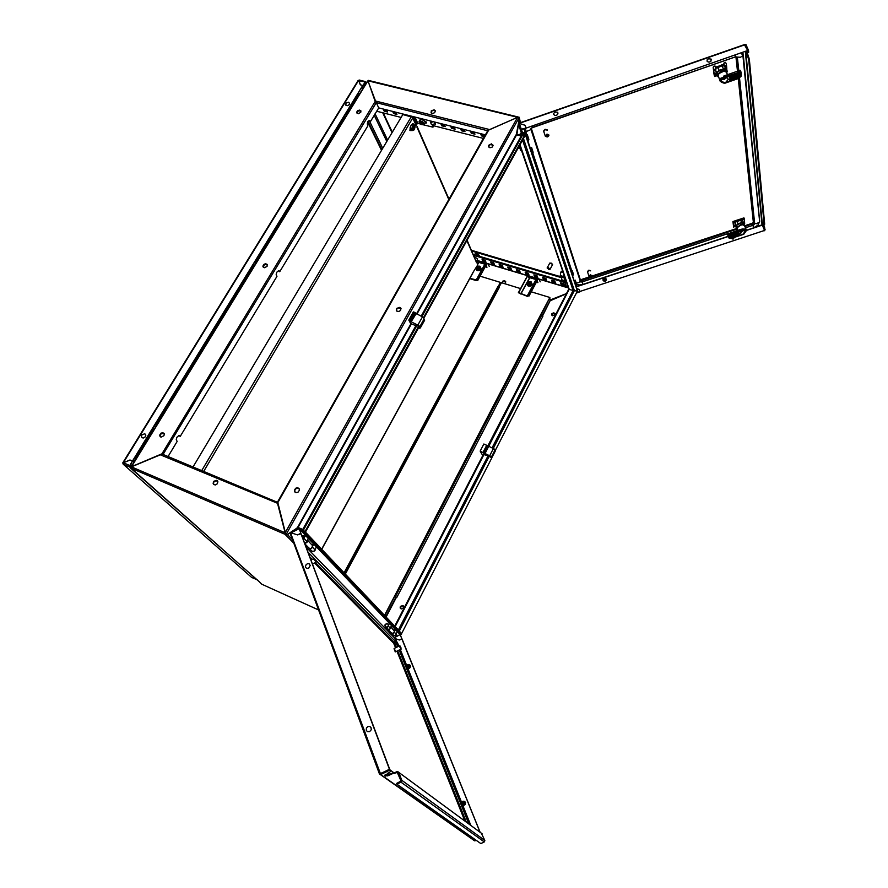 <?xml version="1.0" encoding="UTF-8"?>
<svg xmlns="http://www.w3.org/2000/svg" width="888" height="888" viewBox="0 0 888 888"><rect width="100%" height="100%" fill="white"/><g stroke="black" fill="none" stroke-linecap="round" stroke-linejoin="round"><path stroke-width="1.33" d="M434.121 109.779L431.235 110.845L431.257 112.998L432.778 113.442L434.632 112.621L435.32 111.011L434.121 109.779M431.035 112.732L432.245 110.578L435.098 110.423M502.086 282.906L503.452 281.085L505.694 281.685M504.617 283.683L505.738 282.029L504.695 280.719L502.675 281.152L502.009 282.884M516.894 134.31L519.247 119.203L518.614 117.704M549.75 298.346L550.438 300.111L551.981 299.933M516.516 133.733L516.638 134.898L522.077 135.997M518.481 117.127L517.582 117.36L519.247 118.981L516.428 134.477L521.145 136.031L522.499 135.686M367.965 80.875L375.535 100.955L489.066 129.482L277.855 502.63L277.378 502.275L487.967 130.347L517.582 117.36L285.203 532.822L285.237 534.321M375.424 101.598L375.535 100.955M400.333 606.493L400.177 607.914L401.265 609.002L403.696 607.725L402.863 605.483L400.333 606.493M403.496 605.982L401.065 606.016L400.621 608.635M551.792 313.764L551.792 315.096L552.836 315.773L555.111 314.363L553.923 312.743L551.792 313.764M555.111 313.786L552.924 313.164L551.759 315.04M492.085 447.885L573.126 290.443L568.764 289.233M399.311 630.968L401.52 633.821L491.852 457.831L488.611 456.044M398.89 630.513L399.411 630.924L489.188 456.343M384.593 615.051L386.369 616.483L396.248 597.469M542.701 315.695L550.271 300.555M399.844 307.326L396.803 308.325L396.259 309.99L396.847 311.1L398.89 311.499L400.544 310.467L400.999 308.402L399.844 307.326M396.592 310.833L396.625 309.379L398.046 307.903L400.976 308.358M488.578 146.897L490.198 144.522L493.051 145.155M488.633 145.255L491.508 143.867L493.073 145.588L492.107 147.142L489.954 147.73L488.544 146.831L488.633 145.255M295.06 492.185L294.716 490.609L295.593 488.955L297.436 488.1L299.056 488.622M294.761 489.355L296.037 488.111L297.968 487.867L299.156 488.777L299.378 490.32L298.057 492.207L295.882 492.618L294.561 491.486L294.761 489.355M297.88 527.528L287.057 534.698L285.625 533.621L277.855 502.63M416.361 325.818L419.458 326.273L305.239 532.478L303.485 530.025L416.75 325.863M518.925 117.993L286.424 534.054L285.858 533.366M263.292 267.266L264.347 264.58L267.244 264.569M267.055 266.345L264.435 267.754L262.87 266.2L263.825 264.38L265.534 263.681L267.166 264.424L267.055 266.345M160.384 436.852L160.073 435.353L160.972 433.777L164.025 433.289M163.969 435.697L161.194 437.174L160.018 436.496L159.729 435.12L160.861 433.255L162.881 432.645L164.269 433.733L163.969 435.697M356.943 113.142L358.43 110.767L361.005 111.111M360.761 112.388L358.208 113.731L356.676 112.21L357.631 110.689L359.518 110.068L360.85 110.745L360.761 112.388M367.554 80.986L130.858 467.232M161.716 454.179L375.224 101.476L376.235 102.631L163.103 454.49L161.516 453.979L130.858 466.988M279.087 270.896L279.72 271.695L278.455 270.729L276.745 272.25L276.201 274.514L276.901 276.357L180.264 436.363L178.666 435.686L176.978 437.207L176.257 439.693L177.167 441.48L168.065 456.565M369.153 120.413L370.374 121.601L369.353 120.402L367.932 121.456L367.266 123.976L367.81 125.863L279.72 271.695M216.827 480.297L217.926 481.784L217.26 483.827L215.307 484.926L213.786 484.537L213.098 483.283L213.786 481.241L216.827 480.297M217.549 480.852L214.43 481.218L213.442 482.906L213.808 484.559M259.185 581.618L130.336 467.832L131.147 467.354M285.881 535.053L293.817 543.201M290.887 532.234L286.902 534.92M318.57 609.912L261.76 584.226L259.54 581.94M386.369 616.461L386.28 617.204M298.057 527.461L411.344 324.053M290.975 532.178L298.113 527.494L303.518 529.97M415.906 325.641L302.386 530.169L303.674 530.347M162.027 454.101L131.446 466.91L131.08 468.231L285.292 534.387M477 260.506L566.111 287.235L564.757 281.774L566.278 286.225M566.122 287.235L568.198 287.113M550.027 269.086L548.529 267.876L549.139 269.586L550.027 269.086M552.414 264.857L551.548 263.625L549.639 263.259L547.13 267.998L548.984 269.175M548.529 267.876L547.163 267.921M549.816 263.092L551.426 263.192L552.503 264.48M519.114 146.342L520.701 150.427M528.049 141.214L528.86 139.183L527.394 134.71M526.584 136.796L527.405 134.765L526.173 133.511M526.473 134.399L526.318 135.986M532.356 154.223L533.166 152.314L531.734 147.852M530.935 149.928L531.601 147.441M525.785 134.365L525.441 132.412M523.998 133.677L525.296 133.244L525.241 132.168L523.654 132.423L523.998 133.677M523.365 133.799L523.698 134.632M561.838 279.887L561.349 275.891M560.35 275.591L560.761 272.105L563.103 272.194M563.936 274.614L563.458 275.846L565.867 282.562M573.359 274.126L572.693 275.979L573.37 274.248L572.283 270.84M571.617 272.716L572.227 270.618L570.596 269.63L532.378 154.179M575.89 285.614L576.556 283.894L575.48 280.564M574.836 282.428L575.357 280.186M571.106 269.852L572.072 270.884L571.45 272.239L572.05 270.862L571.106 269.852M576.234 285.259L576.057 286.125M576.234 284.926L575.946 285.803M606.16 279.431L605.327 281.341L603.218 280.619M730.99 238.206L732.911 239.105L734.243 237.618M723.798 64.524L715.595 67.188M740.548 219.014L736.23 220.457M519.069 123.543L518.581 124.387L519.036 123.421M519.402 123.399L521.267 129.237L526.051 128.083L521.167 129.903L522.854 135.109M521.267 129.237L520.468 130.27L518.592 124.398M746.198 230.525L762.304 225.141M764.257 228.249L764.846 228.061L764.568 229.426L762.404 222.044L763.891 224.342L764.69 224.176L749.361 59.374L746.864 51.326M764.846 228.061L763.092 222.799L762.492 222.966M749.361 59.374L748.651 59.618L746.153 51.571M744.91 44.578L745.876 44.489L745.099 44.844M744.521 44.833L747.707 50.527L526.096 128.061L747.707 50.527M580.375 279.82L736.94 228.416M524.087 128.771L524.453 130.247M753.535 227.894L757.908 225.263L754.589 227.495L746.231 230.325L753.535 227.894L752.469 223.254L753.401 222.355L738.217 78.588M528.871 139.25L528.138 141.47M531.668 147.652L530.824 149.595M557.964 112.954L557.597 114.541L556.354 115.373L554.878 115.484L553.613 114.474L553.735 113.264L555.222 112.055L557.142 112.088L557.964 112.954M708.524 58.675L711.266 59.196L710.855 61.45L708.913 62.127L707.214 61.439L707.048 59.907L708.524 58.675M726.362 71.251L724.364 69.297L720.668 69.775L717.582 72.25L717.226 75.036M717.071 74.703L717.826 76.412L718.281 74.048L720.679 71.861L720.301 71.007L722.077 70.274L725.441 70.407L726.606 72.317M726.595 72.006L727.472 71.706L727.061 70.685L726.251 71.007L726.095 69.653L724.519 68.876L719.08 70.274L716.76 72.883L717.748 76.235M723.964 65.501L727.061 70.685M723.72 64.979L722.987 64.657M723.354 68.787L722.055 65.845L723.076 65.912L721.655 64.935M721.689 64.99L716.494 67.21L716.86 68.065L722.055 65.845M715.739 68.032L716.461 67.233L715.661 67.577M716.76 72.883L715.473 69.941L715.872 68.82M717.826 76.412L718.425 77.3M723.143 82.961L719.99 80.919L720.934 78.2L737.517 72.761L740.192 70.274L740.636 70.973M724.286 77.445L721.134 78.422L720.035 80.164L721.223 82.151L723.986 83.106L725.207 83.084L728.26 79.409L727.439 78.022L724.042 77.423M725.141 82.551L722.333 81.907L721.156 80.453L722.044 78.799L724.608 78.033M723.221 77.234L723.953 75.891L740.192 70.274M737.54 73.615L740.692 71.062L737.451 72.783M740.692 71.062L741.158 72.872L740.137 72.905L741.136 72.661M741.147 75.369L740.381 75.347L741.147 75.191L740.958 76.446L738.394 78.444M718.226 76.834L718.37 74.392L721.078 71.906L724.675 71.195L726.539 72.206L724.053 71.218L721.389 71.85L719.102 73.482L718.015 75.513L720.301 81.407L724.031 83.161M741.147 75.191L741.225 73.515M737.873 73.449L740.392 71.318M724.963 83.161L724.242 83.183M725.241 82.54L738.061 78.588M727.627 74.614L725.796 71.551M730.058 76.202L737.673 73.626L737.739 72.616M721.933 78.877L723.554 79.321L722.122 78.743M726.029 77.767L724.464 79.221L725.23 77.878M723.576 79.532L722.832 79.598L723.554 79.321M721.689 79.088L722.832 79.598L721.544 79.243M724.442 79.01L725.74 77.789M726.218 77.767L724.464 79.221M715.917 69.153L715.029 66.078L713.797 66.2L713.153 67.277L713.985 73.859L715.983 73.171M724.885 66.911L726.617 66.3L726.839 69.408M724.131 66.078L726.473 65.268L726.195 63.514L725.396 62.315L724.009 62.893L724.164 66.256M713.164 67.499L714.674 76.49L717.071 75.658M723.764 63.825L724.042 66.023M716.938 75.358L714.618 76.157L714.03 74.425L716.205 73.671M603.918 279.942L603.984 278.155L602.93 279.875L605.05 281.441M605.516 278.799L604.173 278.133L605.272 279.531M606.304 280.053L605.228 281.318L604.784 279.887L606.082 279.01L604.917 278.077M606.127 279.276L605.905 280.009M604.784 279.887L605.483 280.453L606.082 279.01M605.039 280.686L605.205 281.329M603.429 278.521L602.93 279.875M604.173 278.133L604.606 279.531M605.45 278.577L604.173 278.055M605.483 278.566L606.038 278.854M604.795 279.92L605.538 278.721M603.984 278.155L603.23 279.309M603.329 280.941L603.285 279.476L604.85 280.752M603.285 279.476L604.606 279.986M575.391 280.264L574.691 282.018M733 239.083L732.811 237.951M731.412 238.162L732.911 238.35M733.188 239.016L733.988 237.562M744.089 224.198L742.213 219.958M744.077 224.076L744.688 223.31L744.188 219.203M735.142 225.03L733.61 225.541L732.9 221.556L733.599 226.928L735.697 226.496M733.721 227.217L733.61 225.541M733.444 222.777L744.455 218.892L743.922 217.893L732.922 221.556M744.577 225.363L743.4 223.254L740.67 223.01L737.018 224.953L736.319 227.25M736.996 228.46L736.585 226.917L736.918 227.717L740.492 224.808L743.522 224.597L744.71 226.129M743.966 223.143L741.658 222.599L738.006 223.809L736.008 225.785L735.231 222.189M740.326 219.092L736.441 220.379M736.008 225.785L736.718 228.172M744.011 233.921L746.02 231.047M743.445 234.41L746.164 230.048L745.143 229.282L742.956 230.269L740.192 233.544L741.236 234.332L743.789 234.155M742.845 230.836L744.699 229.992L745.443 230.547L743.234 234.11M738.272 234.343L729.259 237.34L732.2 237.751L728.671 237.596L732.267 238.095M728.671 237.596L728.171 236.13L728.759 236.241M728.393 234.432L728.426 233.611L727.55 233.733L728.138 236.386M738.106 230.269L742.368 229.004L745.643 229.093L746.164 230.048M738.072 232.49L730.924 234.576M728.149 234.465L728.105 235.631L727.672 234.987M737.151 227.794L740.403 225.03L742.668 224.664L744.577 225.796L743.045 224.764L740.958 224.942L737.151 227.794M727.572 234.288L738.128 230.181M743.3 234.488L732.267 238.139L729.004 238.062M742.956 230.269L743.511 229.581M742.779 230.869L731.412 233.944L743.112 230.136M728.549 237.351L729.181 237.074L728.615 237.473M737.873 232.556L738.272 233.522L739.094 233.078L738.694 233.644L732.012 235.908L728.926 235.242M742.523 230.969L743.456 230.425M743.855 230.225L742.557 231.069M743.989 230.159L742.579 231.213M543.722 130.947L545.088 129.337L547.086 129.781M545.365 136.286L547.23 136.93L546.52 134.599L545.365 136.286M547.13 136.574L548.418 136.352L548.984 135.054L546.986 134.044L546.52 134.599M547.341 130.17L545.254 129.593L543.745 131.424M589.022 276.368L590.587 276.79L590.054 275.091L589.022 276.368M590.487 276.468L592.13 275.358L590.054 275.091M590.631 270.873L588.866 270.507L587.545 271.906M587.523 271.495L588.899 270.207L590.431 270.596M358.319 80.564L359.207 80.02L365.445 81.552M123.343 462.77L122.722 462.926L123.266 464.213L123.343 462.77L358.685 80.364L360.35 84.848L362.792 85.448L132.467 461.083L129.97 460.017L123.343 462.77M358.741 80.342L360.395 84.86M132.434 461.127L129.948 460.062L123.377 462.792L129.748 465.523L132.434 461.127L130.07 466.311M129.748 465.523L129.659 466.955L123.266 464.213L129.648 466.933M251.659 577.4L257.243 579.908M365.246 82.262L363.026 85.859L365.123 81.696L366.222 82.784M133.256 460.672L133.711 462.326M144.866 433.81L145.821 435.153L145.121 437.018L143.301 437.984L142.013 437.64L141.436 436.508L142.136 434.654L144.866 433.81M348.573 102.264L349.583 103.241L349.062 104.74L347.397 105.617L345.854 105.217L346.031 103.108L348.573 102.264M314.086 543.267L311.633 548.262L309.723 548.695L308.303 547.363M316.772 546.087L314.341 551.06L312.443 551.492L311.022 550.205M305.861 534.62L303.308 539.715M308.624 537.529L306.793 541.958L304.562 543.056M302.22 535.553L304.007 536.063L303.552 536.774L302.952 536.341M303.052 539.049L305.261 535.353L303.585 533M312.72 545.465L313.464 543.7L308.647 538.65M311.566 544.255L312.82 545.288M302.497 537.584L302.741 536.186L301.82 535.397M395.693 628.926L393.717 633.255L392.085 633.61L390.82 632.423M397.624 630.957L395.66 635.264L394.028 635.608L392.774 634.465M389.81 622.743L387.401 627.35L385.214 626.928L385.026 624.719L386.802 623.487L388.755 624.519M391.786 624.83L389.788 629.192L387.945 629.481L386.879 628.382M388.511 624.997L389.31 623.243L387.812 621.289M394.55 630.891L395.182 629.326L391.83 625.807L395.193 629.359M393.95 629.958L394.328 630.38M385.903 627.128L387.79 626.817L388.533 625.385L387.612 623.82L386.08 623.909L384.992 625.574L385.581 626.939L387.446 627.072L388.544 625.396L387.634 623.82L385.736 624.131L384.981 625.574L385.903 627.15M396.559 634.088L394.938 635.597M396.57 634.276L396.392 635.297L395.227 635.619M464.824 801.653L465.323 804.35L464.024 805.25L462.781 804.983M409.89 665.123L410.522 666.333L410.034 667.687L407.681 667.987M290.898 532.389L290.332 533.166M394.538 637.739L400.133 634.543L394.216 637.418M400.299 634.876L401.864 638.738L400.166 634.387L397.746 631.701M299.278 528.982L301.021 533.644L298.979 528.194L304.573 534.032M291.098 532.889L291.053 532.301M290.176 533.377L379.498 774.059L290.554 533.022L380.441 773.57L389.688 769.33L301.032 533.688L297.624 534.953L290.998 532.856M396.903 784.237L401.287 782.039L401.764 780.363L484.804 840.437L484.448 841.813L480.874 843.6L396.903 784.237L396.592 783.405L400.999 780.963L396.98 771.639L387.623 775.946L384.859 775.624L390.221 771.639L390.798 770.817L389.466 769.252L390.798 770.817M481.241 833.111L484.804 840.437M397.924 772.726L398.546 772.027L396.98 771.639M384.948 775.069L386.902 775.257L393.983 772.538M379.531 774.147L380.586 774.647L380.486 773.681L389.466 769.252M476.135 840.248L474.636 840.858L473.393 840.07M395.648 647.774L393.584 643.079L314.574 563.003M390.809 632.489L392.918 633.51L394.605 631.446L391.109 627.228M387.09 628.615L389.255 629.714L390.953 627.516M410.423 665.822L408.591 664.712L407.803 664.757L409.346 665.545M407.814 667.143L408.302 665.312L407.67 664.635L406.771 665.711M410.467 665.978L408.591 664.712M409.357 665.434L409.135 667.698L410.045 665.467M409.135 667.698L409.557 668.076M407.614 667.809L409.357 668.176M409.967 665.267L408.935 664.435L407.803 664.757M407.248 666.899L408.935 667.798M409.279 665.234L407.792 664.712M408.691 666.977L409.324 665.456M407.204 666.788L408.513 667.11M407.67 664.635L406.882 666M408.458 665.7L407.592 664.812L406.926 666.111M462.815 804.917L463.292 805.216M462.848 804.195L462.126 803.607M462.504 804.051L463.381 802.264L462.581 801.642L461.893 803.018M465.39 802.264L464.979 801.864M465.501 802.486L464.335 802.108M464.435 805.116L462.193 803.784M462.615 804.839L464.036 804.85M462.581 801.642L461.671 802.475M462.604 801.298L464.102 801.154L465.09 802.075M465.567 802.685L464.435 802.364L463.825 804.084L464.48 802.341M464.646 805.016L465.179 802.286M462.248 803.918L463.614 804.184M462.57 801.598L461.838 802.896M464.246 804.75L463.825 804.084M464.591 802.33L462.792 801.542M366.245 730.336L366.444 727.894L367.799 726.573L369.563 726.362L370.973 727.339L371.295 729.714L369.686 731.634L367.377 731.645L366.245 730.336M308.636 568.264L306.515 568.342L305.383 566.722L306.083 564.624L307.548 563.702L309.135 563.813L310.267 565.434L308.636 568.264M308.369 547.508L309.512 548.618L311.033 548.562L312.798 545.865L307.748 540.293M304.684 543.389L306.948 542.568L307.681 540.415M395.271 651.859L394.106 648.662M401.165 648.928L400.122 647.097L401.165 648.928M394.294 648.584L395.715 651.77M400.743 647.729L399.9 645.787L400.122 647.097M315.862 562.115L314.574 559.884L315.862 562.115M315.562 560.894L314.507 558.541L313.875 559.54L314.574 559.884M415.961 325.663L410.711 323.609L408.791 320.18L413.42 311.888L423.265 317.36L424.653 320.146L423.265 317.36M418.448 328.094L420.068 328.227L419.225 326.684M418.759 325.841L417.804 325.163L422.411 316.861M416.161 313.73L411.122 321.745L415.562 313.242M415.34 312.831L410.711 321.123L409.856 320.535L414.485 312.232M418.659 325.663L420.568 326.917L420.068 328.227M491.297 457.52L490.553 456.166L484.659 453.269L488.356 446.109L483.893 443.978L480.197 451.137L481.873 454.123L483.216 454.8M519.991 144.755L569.264 289.277L485.126 453.479M489.732 455.699L493.417 448.529L495.26 451.037L494.239 448.995M490.553 456.166L491.73 456.454L491.719 457.764M410.278 127.273L409.89 130.536L412.531 130.514L411.821 128.893L412.432 126.063L413.83 124.697L414.863 125.63M410.578 129.792L409.89 130.536M413.697 124.631L413.053 123.554L412.01 124.331M412.676 123.621L412.92 124.431M476.601 262.182L477.844 264.746L472.882 272.672M193.029 466.999L402.819 114.563L412.354 117.272L416.294 125.708M467.121 240.204L476.556 262.526L466.899 240.604M476.479 261.449L477.611 258.819L474.436 256.821M475.646 253.568L479.453 255.655M479.542 256.366L478.898 254.956L476.701 253.702L475.291 253.579L474.492 254.856M424.997 123.143L426.218 123.132L426.351 122.333L423.831 120.535M410.034 127.717L410.212 128.516M434.987 123.177L433.222 124.509L431.479 124.598L430.558 122.444L433.422 121.723M433.511 124.398L433.666 125.73M420.168 119.636L419.48 120.746M423.709 124.853L432.7 127.139L433.899 125.33M415.95 124.931L417.771 123.332L415.029 117.061M413.941 124.697L412.21 124.287L411.011 125.275L410.201 128.294L410.911 130.103M424.264 124.398L425.219 122.6L424.642 121.301L422.066 119.58L420.024 119.825M498.767 287.457L501.465 282.717L520.634 288.578M531.29 291.83L549.916 297.513L541.214 313.642L542.901 316.217L396.659 597.657L394.86 596.037L384.893 615.184L383.938 614.762M396.659 597.657L394.683 595.804L384.704 614.984L383.738 614.552M498.079 286.857L498.712 287.357M487.046 263.514L486.569 264.18L486.458 263.348M469.796 278.599L476.312 280.608L477.811 280.275L469.919 278.377M477.689 270.041L478.688 270.352L480.497 269.075L480.386 267.233L480.541 269.108L478.699 270.396L477.689 270.041M476.911 266.866L478.699 266.444L479.798 267.31L478.91 266.233L476.712 266.811M478.421 267.11L477.944 268.043L478.621 266.744L479.331 268.431M478.843 268.32L477.533 268.742L477.822 267.765M476.39 267.399L476.9 268.642M476.59 267.454L477.311 268.909L479.775 268.454L478.133 269.219L476.678 268.775L476.345 267.488M478.688 267.732L479.786 267.91L479.764 267.077M479.975 267.788L480.031 266.422L479.021 266.034L479.753 267.721M479.021 266.034L477.145 266.378L479.021 266.034M479.653 268.387L478.321 269.541L476.401 268.953L476.279 267.599M480.541 269.108L478.743 267.81M480.386 267.233L480.031 266.422M478.699 270.396L478.321 269.541M476.734 269.808L476.401 268.953M538.228 278.876L535.886 279.542L529.459 277.611L527.117 276.357L527.594 275.68M537.651 278.699L528.66 295.682L527.228 295.993L518.659 292.618L527.672 275.702M527.117 276.357L518.426 292.751L527.394 296.315L528.66 295.682M528.715 285.514L529.736 285.836L531.579 284.537L531.457 282.65L531.623 284.571L529.748 285.892L528.715 285.514M527.916 282.284L529.87 281.873L530.902 282.85L529.814 281.607L527.694 282.218M529.459 282.539L529.648 283.25L528.837 283.194L530.036 282.284L529.792 283.316L530.502 283.694L529.892 283.772M530.414 283.927L528.582 284.204L528.837 283.194M527.594 282.895L528.515 284.426L530.769 283.849L528.382 284.626L527.372 282.817L527.894 284.06M530.769 283.849L529.426 285.026L527.417 284.415L527.372 282.817M529.825 283.039L530.88 283.361L530.891 282.628M531.091 283.25L531.113 281.84L530.291 281.507L530.858 283.172M530.069 281.441L528.149 281.785L530.069 281.441M531.623 284.571L529.781 282.895M529.748 285.892L529.426 285.026M527.738 285.237L527.417 284.415M571.894 271.684L571.45 272.216M524.309 128.693L524.819 130.825L526.995 131.224L529.947 130.148L531.302 128.161L580.563 280.386L581.696 280.597L581.496 280.009M576.356 283.194L579.342 282.428L580.563 280.386M531.912 126.052L532.356 127.439L530.869 129.337L580.541 281.962L582.14 281.984L581.696 280.597L737.218 228.993M576.545 284.149L579.287 284.993L582.939 284.449L582.14 281.984L727.55 233.755M582.928 284.438L728.116 236.33L582.939 284.449L579.342 284.981L576.523 284.271M525.929 128.127L525.43 130.347L526.384 133.566M735.353 55.322L735.264 56.932M743.267 54.601L742.99 53.447L743.112 55.4L740.448 57.287L735.308 56.921L531.29 128.094M738.783 70.751L737.384 57.443L735.53 56.854L532.356 127.439M759.584 220.968L742.901 55.689L741.347 53.247M742.99 53.447L742.668 52.781M759.673 221.334L757.908 225.263L759.351 222.211L756.199 223.798L753.646 222.944L738.416 78.477M745.421 227.828L753.557 225.097L754.733 223.743L739.504 77.611M744.854 226.451L753.046 223.709L753.401 222.355M719.102 73.482L723.775 71.229M729.692 79.532L730.613 80.653L729.614 80.408L729.992 78.943L737.984 76.113L741.169 73.449M729.403 76.978L730.325 78.1L729.348 77.922L729.703 76.39L737.528 73.094L724.652 77.556M729.692 76.479L730.225 77.767L737.695 75.191L740.215 73.127L729.437 76.79M729.514 76.546L729.237 77.145M738.25 77.578L740.481 75.68L730.058 79.287L730.513 80.32L738.439 77.822L730.613 80.653M729.803 79.11L729.525 79.698M737.984 75.025L730.325 78.1M738.15 76.013L741.103 72.805M737.806 76.179L737.695 75.191M741.003 73.637L737.917 76.202L730.103 78.932L729.603 80.331M737.961 77.744L738.106 78.632L725.141 83.106M729.314 77.789L730.103 76.19M736.774 227.372L736.885 228.194M737.584 227.039L739.993 225.219L742.967 224.753M738.161 232.423L739.094 233.078M738.383 234.266L739.238 234.365L738.927 235.475L732.3 238.095L743.201 234.476M738.106 234.399L738.505 235.364L739.327 234.909M731.479 234.576L738.616 232.345M738.416 234.266L731.912 236.441L728.171 235.753M731.645 235.664L731.69 236.408L728.227 236.208M731.923 235.631L738.35 233.799M731.712 233.91L731.645 234.61L728.449 233.955M731.879 237.496L731.912 238.151M732.167 237.462L738.583 235.631M137.496 453.746L138.528 454.445M150.849 432.167L137.374 454.145L135.764 458.974M133.888 459.64L134.099 461.682M356.188 97.014L357.009 97.813M358.963 94.628L356.421 96.803L347.086 112.021M359.518 93.717L358.352 93.484M388.267 626.251L387.49 627.028M306.083 547.119L394.96 638.328L395.46 640.859L394.328 642.712L315.451 562.57M398.923 646.153L397.868 643.844L395.027 644L394.328 642.712L393.584 643.079M397.791 646.708L395.415 641.502L315.24 559.618M415.107 126.806L414.552 125.264L413.087 125.952L412.321 128.66L412.876 130.203L414.352 129.504L415.107 126.806M413.764 130.136L412.531 130.514L414.308 129.692L415.162 126.74M419.192 122.211L419.924 120.879L422.621 121.767L424.309 123.732L423.287 124.831M423.743 123.698L421.334 121.656L419.247 121.911L421.745 124.609L423.465 124.764L423.743 123.698M477.378 279.942L486.147 263.836L484.837 264.202L478.565 262.315L478.643 260.994M477.6 264.18L479.265 262.071M476.046 280.264L484.804 264.191L486.224 263.27M476.135 280.275L485.281 263.78M476.723 270.041L477.5 270.618M476.323 268.309L476.967 270.241L479.387 270.363L480.896 268.664L480.219 266.855M477.655 270.673L480.031 270.185L480.952 268.165M520.657 293.95L529.947 277.189M520.779 294.006L530.081 277.334M527.206 295.981L536.363 279.11M527.306 295.993L536.063 279.398L537.351 278.61M527.65 285.448L528.515 286.103M527.328 283.55L527.75 285.559L529.97 286.014L531.823 284.571L531.29 282.295M528.66 286.158L531.035 285.714L532.023 283.738M524.12 129.093L525.074 132.079M726.551 72.239L726.262 71.551M736.763 227.328L737.784 230.381L733.921 231.635M732.067 236.397L738.994 234.332M731.701 236.441L728.426 236.252M161.183 433.588L161.805 433.211M379.82 773.825L380.475 773.703M398.068 644.022L395.06 638.505M414.274 124.775L415.162 126.707M420.046 119.78L419.025 121.767L419.647 123.177L422.133 124.797L424.242 124.431M480.164 266.733L481.118 268.664L479.065 270.762L476.712 270.285L476.312 268.165M531.235 282.173L532.178 284.149L530.103 286.258L527.65 285.725L527.306 283.416M489.199 129.837L517.593 117.349L367.932 80.786L375.224 101.476M520.468 122.588L519.158 117.205L518.259 117.516M519.158 117.205L518.847 117.76M550.382 300.066L549.506 298.834L550.138 300.544L542.513 315.207M566.422 293.606L550.327 299.9M498.446 286.669L499.211 286.902M498.323 286.891L499.089 287.135M521.456 135.476L516.938 134.343M577.422 291.131L525.529 133.611L522.466 135.32M577.6 291.142L525.285 134.332M525.585 134.166L525.529 133.611M370.374 121.601L378.688 107.848L485.381 134.898M495.138 450.671L577.455 291.075L574.358 290.742L493.251 448.451M495.537 450.671L494.982 450.36M401.52 633.821L400.81 633.044M550.582 300.533L566.333 293.784M386.713 617.682L386.369 616.483M386.158 615.961L385.081 614.818L386.158 615.961L395.915 597.191M286.424 534.054L286.646 535.386L285.692 534.976M418.947 325.829L304.673 532.079M525.152 134.188L423.554 317.527L424.053 317.959L525.596 134.654L525.152 134.188L522.144 135.875L421.889 316.594M160.473 454.889L277.467 503.307L285.203 532.833L131.446 466.91M375.291 101.51L368.609 82.584M378.688 107.848L376.235 102.631L487.756 130.714M180.264 436.363L179.831 435.93M277.766 503.618L282.484 521.656M131.002 467.932L130.336 467.832M286.646 535.386L285.381 534.476M285.881 534.609L286.28 533.91M285.625 533.621L285.226 534.332M297.635 528.848L296.703 528.105M303.296 531.124L299.866 529.093M302.775 529.47L298.113 527.494M305.461 532.079L399.522 631.19L401.565 634.132L401.021 634.52L304.262 532.944L303.097 530.758M401.565 634.132L304.928 532.478L304.262 532.944M376.634 111.233L401.099 117.471M433.644 125.774L483.372 138.45M480.575 133.677L481.396 135.864L484.404 136.63M484.748 136.031L484.215 134.61M470.507 131.135L471.35 133.311L474.958 134.232L474.125 132.046M460.528 128.594L461.383 130.78L464.968 131.69L464.113 129.504M450.605 126.085L451.493 128.261L455.045 129.16L454.168 126.984M440.759 123.587L441.658 125.763L445.188 126.662L444.3 124.487M434.332 123.898L435.409 124.176L434.498 122M425.163 123.188L425.985 121.778L424.764 121.467L425.563 121.379M402.086 113.775L402.608 114.929M405.827 115.329L405.516 114.652M392.585 111.366L393.584 113.531L396.98 114.397L396.004 112.232M383.161 108.98L384.16 111.144L387.545 111.999L386.546 109.835M484.693 135.875L481.807 135.143L481.329 133.877M474.614 133.311L471.761 132.59L471.273 131.324M464.613 130.78L461.793 130.059L461.294 128.793M454.678 128.249L451.903 127.55L451.393 126.285M444.821 125.752L442.08 125.053L441.547 123.787M403.208 114.663L402.908 113.986M396.57 113.498L393.995 112.843L393.417 111.577M387.124 111.1L384.582 110.445L383.993 109.191M481.807 135.143L481.396 135.864M471.761 132.59L471.35 133.311M461.793 130.059L461.383 130.78M451.903 127.55L451.493 128.261M442.08 125.053L441.658 125.763M393.995 112.843L393.584 113.531M384.582 110.445L384.16 111.144M568.054 286.691L566.6 286.313M564.413 282.428L473.804 255.378M485.969 262.149L485.148 260.251L482.095 259.34L482.917 261.239L485.969 262.149M494.472 264.702L493.673 262.793L490.598 261.882L491.397 263.78L494.472 264.702M503.019 267.266L502.242 265.357L499.145 264.435L499.933 266.333L503.019 267.266M511.621 269.841L510.855 267.932L507.747 267.011L508.524 268.909L511.621 269.841M520.279 272.438L519.536 270.529L516.405 269.597L517.16 271.495L520.279 272.438M528.993 275.047L528.271 273.138L525.119 272.194L525.851 274.103L528.993 275.047M537.762 277.667L537.051 275.768L533.888 274.825L534.598 276.723L537.762 277.667M546.586 280.319L545.898 278.41L542.701 277.456L543.401 279.365L546.586 280.319M555.466 282.972L554.789 281.074L551.581 280.108L552.258 282.018L555.466 282.972M564.402 285.647L563.747 283.749L560.517 282.784L561.172 284.682L564.402 285.647M564.757 281.774L473.426 254.534M485.603 261.316L483.261 260.617L482.806 259.551M494.117 263.858L491.741 263.148L491.297 262.082M502.675 266.422L500.277 265.701L499.833 264.635M511.288 268.997L508.857 268.276L508.436 267.21M519.957 271.595L517.504 270.862L517.082 269.797M528.671 274.203L526.196 273.46L525.785 272.394M537.451 276.834L534.942 276.079L534.543 275.014M546.287 279.476L543.745 278.721L543.356 277.655M555.167 282.14L552.602 281.363L552.225 280.297M564.113 284.815L561.516 284.038L561.138 282.972M483.261 260.617L482.917 261.239M491.741 263.148L491.397 263.78M500.277 265.701L499.933 266.333M508.857 268.276L508.524 268.909M517.504 270.862L517.16 271.495M526.196 273.46L525.851 274.103M534.942 276.079L534.598 276.723M543.745 278.721L543.401 279.365M552.602 281.363L552.258 282.018M561.516 284.038L561.172 284.682M548.051 267.743L548.673 269.453M548.229 267.41L548.84 269.131M521.733 135.476L520.446 133.367L519.536 134.998M520.168 135.154L521.067 133.522M562.437 270.241L561.649 271.761M564.169 277.911L561.804 277.211M723.82 64.613L723.875 65.324M522.188 135.409L520.468 130.27M525.907 127.628L525.163 125.341L519.391 123.399L525.208 125.33L525.951 127.617M525.163 125.341L526.051 128.083M576.878 288.589L579.143 289.488L579.809 291.553L576.678 292.585M576.467 293.007L579.92 291.863L579.143 289.488M579.853 291.541L764.579 230.414L579.853 291.541L579.176 289.477L576.867 288.556M762.337 225.175L764.579 230.414M764.568 229.426L764.69 230.736L765.156 229.226M747.974 52.392L748.684 52.148L748.517 50.239L747.796 50.494L747.752 52.57L748.684 52.148M746.986 51.282L747.752 52.57M748.284 58.153L748.984 57.909M748.651 59.618L764.091 224.375M745.187 45.033L747.796 50.494M745.876 44.489L748.517 50.239M737.44 71.218L735.908 56.788M752.469 223.254L744.71 225.829M717.127 75.802L715.473 69.941M719.08 70.274L717.782 67.333M722.699 65.057L716.494 67.21M723.309 78.233L723.398 78.921M723.387 78.877L724.086 78.077M724.453 79.265L724.142 78.566M713.985 73.859L714.03 74.425M726.162 70.219L726.872 69.974M713.719 70.774L715.506 70.152M726.473 65.268L726.617 66.3M727.472 71.706L726.628 72.35M732.955 237.906L733.122 239.039M744.599 221.889L743.589 222.222M744.455 218.892L733.421 222.566M738.006 223.809L737.084 221.567M741.658 222.599L740.725 220.357M736.274 227.905L734.887 223.066M742.224 229.037L728.426 233.611M547.818 136.719L547.097 134.399M547.707 136.375L546.986 134.044M591.086 276.623L590.553 274.925M590.975 276.301L590.453 274.603M154.645 425.774L155.811 426.251M154.323 426.307L155.489 426.773M155.555 424.298L156.71 424.775M155.844 423.82L157.01 424.286M150.76 432.123L151.915 432.6M150.86 431.945L152.026 432.423M151.293 431.257L152.447 431.735M151.437 431.013L152.603 431.49M151.926 430.225L153.08 430.702M152.836 428.738L153.99 429.215M153.025 428.416L154.19 428.893M346.12 113.431L347.264 113.72M345.776 113.997L346.908 114.297M346.875 112.199L348.018 112.499M346.997 111.999L348.14 112.299M341.847 120.413L342.979 120.713M342.08 120.024L343.223 120.324M342.646 119.103L343.778 119.403M343.001 118.515L344.144 118.814M343.334 117.982L344.477 118.282M343.856 117.127L344.999 117.427M344.611 115.895L345.754 116.195M344.699 115.762L345.832 116.051M358.83 80.686L364.968 81.907M362.792 85.448L132.667 461.338M257.076 579.853L131.868 468.908M130.447 467.643L129.67 466.955M365.434 82.318L365.9 83.294M360.373 84.815L362.815 85.415M381.54 150.327L367.688 121.956M303.552 536.774L304.162 537.407M302.209 531.557L303.907 532.278M313.442 543.678L314.052 543.223M386.58 620.002L387.645 620.479M395.149 629.27L395.66 628.893M316.883 546.941L388.689 622.211M299.345 528.948L305.25 535.142M308.636 538.683L313.486 543.778M316.783 547.23L389.299 623.187M397.658 631.945L400.088 634.498M401.864 638.738L399.334 640.037L395.105 638.572M402.053 638.938L399.323 640.048L395.138 638.616M299.034 528.837L291.042 532.833L297.635 534.942M297.602 534.909L300.732 533.344M389.421 769.141L300.755 533.388M482.095 833.732L398.712 772.338L401.764 780.363M398.024 772.993L397.291 772.46L394.294 773.359M475.025 840.792L380.786 774.514L389.776 770.074M480.23 832.356L402.064 638.971M480.053 832.234L401.876 638.783M311.433 559.817L310.511 558.885M464.912 821.089L396.992 651.137M385.103 774.902L385.858 775.435M385.092 628.26L386.213 627.705M388.789 632.056L389.921 631.501M385.647 627.283L384.637 627.794M409.435 668.142L408.491 667.077M407.725 667.121L407.081 666.477M464.124 804.561L463.591 804.14M462.748 803.94L462.038 803.396M306.06 547.052L307.359 546.409M400.943 647.63L399.922 646.586M399.922 647.197L399.522 646.786M315.795 560.772L314.352 559.296M314.33 559.995L313.875 559.54M408.791 320.18L409.856 320.535M411.544 322.022L417.804 325.163M487.157 445.676L483.461 452.836L484.659 453.269M481.363 451.848L482.728 452.558L481.274 452.025M483.405 454.434L488.123 455.833M493.417 448.529L488.822 446.309M480.197 451.137L483.461 452.836M486.813 445.055L483.116 452.214M254.789 262.415L255.944 262.793M254.456 262.959L255.611 263.336M255.622 261.061L256.776 261.438M255.822 260.739L256.976 261.116M250.682 269.12L251.837 269.497M250.86 268.831L252.014 269.208M251.426 267.899L252.581 268.276M251.559 267.688L252.714 268.065M251.804 267.277L252.958 267.665M252.314 266.456L253.469 266.833M253.147 265.101L254.29 265.49M253.28 264.89L254.434 265.268M474.581 254.878L475.302 253.579M477.111 255.633L477.833 254.334M432.323 124.675L431.479 124.598M430.658 121.023L431.335 122.633M420.668 124.076L417.771 123.332M432.256 124.797L433.078 126.74M432.068 121.379L431.413 122.511M411.888 116.261L411.566 116.805M416.594 123.843L413.431 116.661L412.776 117.76M413.697 126.507L414.319 126.707L413.73 128.96L413.098 127.528L413.697 126.507M413.675 126.551L414.319 126.707M413.098 127.617L414.33 127.939M421.178 122.3L422.688 123.798L420.757 123.299L420.39 122.477L421.178 122.3M422.399 123.121L421.9 123.965M421.301 122.378L420.757 123.299M541.214 313.642L394.683 595.804M549.916 297.513L541.68 313.864M480.042 276.179L500.444 282.406L498.068 286.835M500.444 282.406L498.279 286.979M488.156 263.847L489.099 266.056M488.078 263.825L489.233 266.511M486.569 264.18L477.811 280.275M478.088 267.399L477.067 267.099M476.745 267.688L477.766 267.998M478.332 267.688L476.49 267.432M477.944 268.043L477.433 267.643M539.227 279.165L540.048 281.374M539.194 279.154L540.193 281.84M537.762 279.542L529.082 296.015M529.115 282.828L528.06 282.517M527.738 283.117L528.804 283.439M529.348 283.128L527.461 282.85M531.424 282.65L531.113 281.84M528.948 283.472L528.427 283.072M392.307 132.234L383.261 112.92M519.169 119.469L520.235 122.666M566.222 287.268L568.486 287.945M375.102 113.775L387.645 140.071M382.673 112.776L392.019 132.712M374.225 115.218L386.802 141.481M500.188 283.427L500.954 283.661M573.126 290.443L522.533 140.171M574.425 290.753L523.421 138.584M395.193 626.628L484.093 454.345M398.368 629.969L488.023 455.799M516.416 134.288L416.428 313.864M410.922 323.765L297.425 527.605M416.894 314.097L516.638 134.898M521.145 136.031L421.134 316.217M131.457 466.899L367.932 80.786M160.262 434.765L160.65 434.121M263.325 265.778L263.681 265.201M357.043 112.121L357.365 111.588M369.519 120.879L370.096 121.023M278.788 270.995L279.365 271.184M287.39 534.476L292.507 539.671M163.103 454.49L277.378 502.275M433.033 110.256L435.242 110.8M471.905 251.06L561.627 277.722M566.022 287.079L477.056 260.395M521.633 150.671L520.501 150.383M528.649 140.138L527.183 135.72M532.944 153.158L531.524 148.851M566.733 282.817L565.745 282.528M564.468 276.179L563.469 275.879M564.246 275.535L563.569 275.336M573.193 275.014L572.116 271.75M576.379 284.66L575.324 281.474M745.387 51.837L762.004 224.842L755.688 226.94M580.685 284.948L576.157 286.447M523.232 134.876L521.5 129.67M521.178 129.87L522.921 135.065M576.29 286.835L728.182 236.497M762.97 224.753L763.558 224.564M746.186 51.87L746.886 51.626M746.753 54.124L747.463 53.879M762.448 225.419L745.82 51.693M745.065 44.766L519.38 123.365M532.889 153.258L571.384 269.774M524.475 130.303L525.052 132.068M737.65 71.151L736.13 56.788M729.958 76.301L740.115 72.794M741.147 75.547L738.45 77.855L740.981 76.368M730.291 78.832L740.381 75.347M713.552 69.741L715.883 68.931M714.218 75.136L716.494 74.348M744.644 222.511L743.822 222.788M735.331 225.608L733.677 226.151M744.1 218.126L733.077 221.8M729.181 237.074L731.157 236.419M728.238 234.388L731.446 234.576L728.216 234.421M728.449 233.688L731.412 233.944M361.916 87.668L362.493 88.867M251.526 577.344L123.266 464.213M362.792 88.378L362.215 87.179M341.936 120.435L255.911 260.761M250.771 269.153L155.944 423.854M382.739 148.307L369.197 120.435M381.851 149.783L367.987 121.367M312.521 547.274L315.218 550.083M304.251 538.694L307.037 541.58M305.827 535.841L308.602 538.75M303.818 533.1L304.307 533.621M314.063 544.466L316.75 547.286M394.45 632.411L396.381 634.432M388.544 626.273L390.531 628.338M389.821 623.809L391.797 625.885M388.001 621.378L388.445 621.844M395.704 629.981L397.635 632.001M401.032 782.195L484.249 841.946M387.523 775.046L387.823 775.868M385.303 775.324L385.614 776.145M314.119 558.474L308.014 552.247M312.31 559.385L309.712 556.743M396.392 647.396L395.027 644L394.294 644.366M468.831 823.975L399.134 650.072M466.278 822.088L397.735 650.76M390.62 770.351L393.75 772.627M387.978 773.026L389.643 774.225M385.925 774.303L387.157 775.18M424.053 319.103L420.146 326.162M420.568 326.917L424.464 319.869M492.019 456.987L495.138 450.893M494.86 450.36L491.73 456.454M412.842 117.882L203.674 471.461M321.678 549.161L473.093 272.294M448.806 199.511L416.894 127.073M411.299 116.717L201.698 470.629M499.345 287.224L345.343 574.103M395.504 596.359L542.18 314.352M344.111 572.793L497.813 286.757M485.747 265.69L486.435 267.288M486.635 264.069L487.69 263.714M486.036 265.157L486.946 267.277M477.533 264.036L478.499 262.271L476.69 261.061M536.829 281.307L537.34 282.628M529.936 277.167L529.415 276.224M537.873 279.354L538.805 279.043M537.14 280.719L537.862 282.617M501.187 283.228L500.421 282.983M519.758 145.177L568.886 289.122M518.204 117.005L368.331 80.408M394.76 626.173L483.549 454.145M487.812 445.909L568.72 289.144M357.908 111.078L356.898 112.743M264.269 264.635L263.148 266.467M161.25 433.566L160.051 435.542M179.232 435.686L179.82 435.919M293.784 543.123L285.769 535.02M297.702 528.171L298.113 528.615M285.348 534.454L131.069 468.22M561.76 277.078L471.572 250.305M550.027 269.408L552.425 264.846M519.824 148.418L518.192 148.007M521.656 150.749L520.557 150.472M526.706 135.109L526.14 133.411M523.409 133.045L523.354 133.999M565.179 280.874L561.671 279.831M563.714 276.59L560.195 275.546M566.755 282.872L565.778 282.584M518.57 124.32L520.457 130.203M744.655 44.5L519.103 123.066M532.389 154.157L570.64 269.63M759.662 221.245L743.278 54.712M603.363 280.974L603.052 280.164M736.23 227.039L736.552 227.828M746.109 229.47L744.577 225.796M731.823 234.565L738.183 232.456M545.343 136.186L543.722 131.324M589.01 276.312L587.534 271.85M358.23 80.308L122.755 462.848M304.839 543.8L312.21 551.426M391.886 633.544L393.828 635.553M385.947 627.428L387.945 629.481M298.912 528.216L290.931 532.201M397.946 772.793L397.447 772.427M474.636 840.858L380.464 774.691M470.918 825.507L400.266 649.505M391.83 633.466L388.145 629.67M408.447 668.309L407.947 667.909M464.036 802.075L463.236 801.453M401.276 649.006L395.66 651.792M399.733 645.743L394.172 648.495M316.073 562.259L312.465 564.058M314.208 558.43L310.955 560.062M424.675 320.135L420.49 327.694M491.985 457.398L495.249 451.049M417.027 126.362L449.039 199.101M473.104 272.549L321.778 549.272M433.91 125.608L433.089 127.006M344.966 573.692L498.767 287.268M485.259 263.769L479.154 261.938M536.319 279.11L529.992 277.2"/></g></svg>
